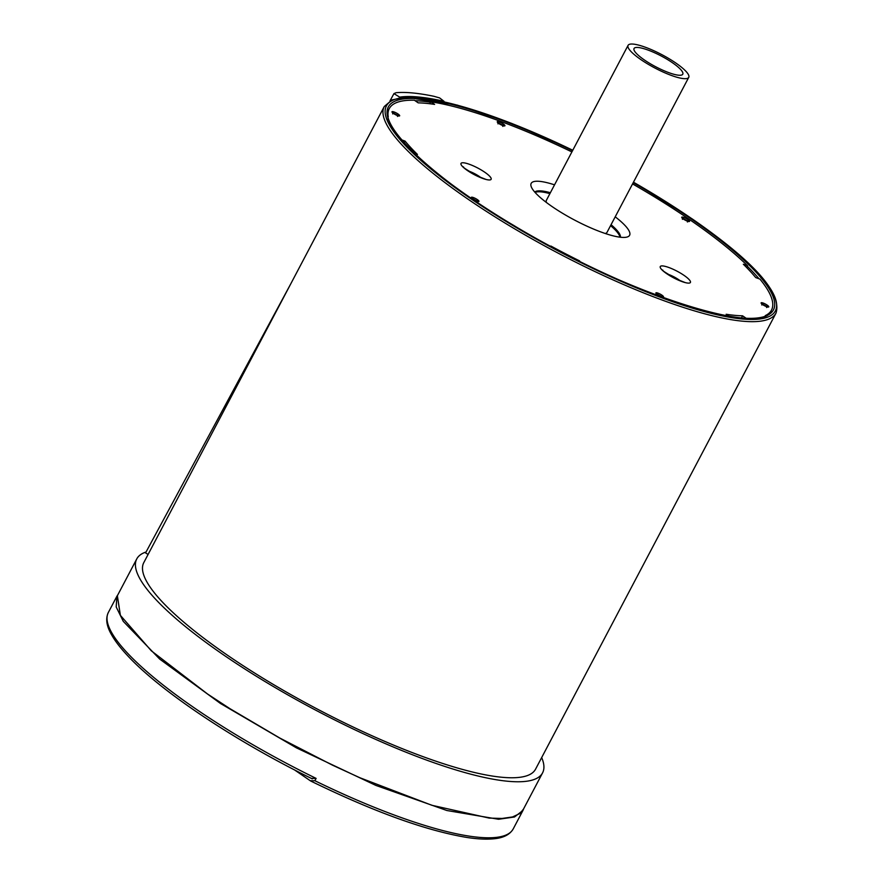 <?xml version="1.0" encoding="UTF-8"?>
<svg xmlns="http://www.w3.org/2000/svg" width="883" height="883" viewBox="0 0 883 883"><rect width="100%" height="100%" fill="white"/><g stroke="black" fill="none" stroke-linecap="round" stroke-linejoin="round"><path stroke-width="1.32" d="M672.36 62.671A27.55 6.049 -152.2 0 1 682.78 74.194A27.55 6.049 -152.2 0 1 655.594 66.7A27.55 6.049 -152.2 0 1 634.049 48.499A27.55 6.049 -152.2 0 1 672.36 62.671M675.771 62.991A34.294 7.528 27.8 0 0 628.078 45.353A34.294 7.528 27.8 0 0 654.899 68.013A34.294 7.528 27.8 0 0 688.751 77.351A34.294 7.528 27.8 0 0 675.771 62.991M316.114 778.398L311.478 778.387L312.273 778.85C235.518 741.279 160.651 691.4 127.671 655.727C120.496 648.089 115.132 641.113 111.567 634.778C106.501 626.069 105.43 618.63 108.355 612.449A229.547 50.386 -152.2 0 0 316.114 778.398L314.889 780.727L310.253 780.715L294.381 769.821M117.936 594.645L116.887 596.268L116.203 606.974L123.3 621.389L159.657 659.06L220.43 703.453L296.379 747.835L375.893 785.417L446.897 810.517L498.564 819.269L514.513 816.985L523.012 810.351L523.751 808.574M522.769 810.793L513.233 828.894C509.8 834.766 503.089 838.088 493.111 838.85C485.959 839.49 477.273 839.038 467.052 837.481C426.158 830.682 374.149 811.918 311.037 781.179L310.253 780.715M523.464 809.126L519.855 813.552L512.515 816.952L501.997 818.464L489.171 818.088L431.919 805.296L359.778 777.702L332.516 765.175L279.867 738.078L229.878 708.63L207.626 694.06L151.357 650.848L120.386 615.363L117.362 595.738L136.766 558.917A229.381 50.342 27.8 0 0 316.191 710.429A229.381 50.342 27.8 0 0 542.57 772.879A229.381 50.342 27.8 0 0 541.676 757.57M628.078 45.353L546.367 200.331A34.294 7.528 27.8 0 0 546.456 202.516M605.186 233.487A34.294 7.528 27.8 0 0 607.04 232.317L688.751 77.351M765.263 315.617A216.048 47.417 -152.2 0 0 771.499 310.088A216.048 47.417 -152.2 0 0 759.932 279.105L755.705 277.571A210.805 46.269 27.8 0 0 743.343 264.238L747.57 265.772L746.643 267.538M729.06 316.246L726.168 314.26A210.805 46.269 27.8 0 0 742.57 315.816L745.859 318.068M741.521 317.803L742.57 315.816M550.727 246.423L550.86 246.026A210.805 46.269 27.8 0 0 579.623 260.915M404.204 142.759L405.076 141.092A210.805 46.269 27.8 0 0 417.438 154.437L414.458 153.355M401.666 139.856L405.076 141.092M429.723 103.73L430.761 101.766L434.613 104.404A210.805 46.269 27.8 0 0 418.211 102.858L414.359 100.209A216.048 47.417 -152.2 0 0 389.282 108.576L389.039 109.039C377.736 124.271 431.655 177.395 513.851 225.496C625.208 294.028 764.402 337.251 771.256 310.562L771.499 310.088M534.734 192.041A48.609 10.673 -152.2 0 1 550.385 192.715M611.058 224.701A48.609 10.673 -152.2 0 1 620.451 237.24M554.535 184.834A55.629 12.207 27.8 0 0 531.158 186.479A55.629 12.207 27.8 0 0 574.701 220.132A55.629 12.207 27.8 0 0 627.062 237.041A55.629 12.207 27.8 0 0 629.767 234.9A55.629 12.207 27.8 0 0 615.208 216.821M535.076 192.428A48.609 10.673 -152.2 0 1 549.888 193.642M610.572 225.629A48.609 10.673 -152.2 0 1 619.943 237.174M388.244 116.832A216.048 47.417 -152.2 0 1 389.282 108.576M632.559 183.918A216.048 47.417 -152.2 0 1 747.57 265.772M430.761 101.766A216.048 47.417 -152.2 0 1 571.886 151.92M387.736 119.139L387.151 120.22M776.025 313.079L535.551 769.181A221.445 48.609 -152.2 0 1 316.997 708.894A221.445 48.609 -152.2 0 1 143.786 562.626L384.26 106.523A221.445 48.609 27.8 0 0 557.471 252.792A221.445 48.609 27.8 0 0 776.025 313.079C782.161 293.244 754.259 261.887 692.338 218.995L633.464 182.207A219.823 48.245 -152.2 0 1 692.162 218.929A219.823 48.245 -152.2 0 1 700.583 310.551A219.823 48.245 -152.2 0 1 396.975 135.894A219.823 48.245 -152.2 0 1 572.769 150.253M146.048 552.007A229.381 50.342 27.8 0 0 136.766 558.917M148.09 554.458L145.563 552.913L290.982 283.443M433.884 96.291L439.668 97.936L444.006 101.324A221.445 48.609 27.8 0 0 399.69 97.13L393.95 93.609L396.037 92.715A229.547 50.386 -152.2 0 1 433.884 96.291M399.304 97.858L399.69 97.13M389.999 100.883L393.95 93.609M513.233 828.894A229.547 50.386 -152.2 0 1 314.889 780.727M667.625 274.116A11.611 2.55 -152.2 0 1 680.065 280.662M690.462 282.339A17.009 3.731 27.8 0 0 668.873 267.516A17.009 3.731 27.8 0 0 666.742 273.708A17.009 3.731 27.8 0 0 690.462 282.339M468.354 170.949A11.611 2.55 -152.2 0 1 480.782 177.505M491.18 179.183A17.009 3.731 27.8 0 0 469.59 164.359A17.009 3.731 27.8 0 0 467.471 170.551A17.009 3.731 27.8 0 0 491.18 179.183M689.568 221.324A4.415 0.971 27.8 0 0 683.972 217.472A4.415 0.971 27.8 0 0 683.42 219.083A4.415 0.971 27.8 0 0 689.568 221.324M766.599 306.655A4.316 0.949 27.8 0 0 767.139 305.088A4.316 0.949 27.8 0 0 761.113 302.891A4.316 0.949 27.8 0 0 766.599 306.655M657.504 294.712A4.316 0.949 27.8 0 0 663.53 296.909A4.316 0.949 27.8 0 0 658.045 293.145A4.316 0.949 27.8 0 0 657.504 294.712M471.29 197.395A4.316 0.949 27.8 0 0 476.776 201.158A4.316 0.949 27.8 0 0 477.317 199.58A4.316 0.949 27.8 0 0 471.29 197.395M394.182 112.009A4.316 0.949 27.8 0 0 393.641 113.587A4.316 0.949 27.8 0 0 399.668 115.772A4.316 0.949 27.8 0 0 394.182 112.009M503.277 123.951A4.316 0.949 27.8 0 0 497.25 121.766A4.316 0.949 27.8 0 0 502.736 125.529A4.316 0.949 27.8 0 0 503.277 123.951M572.548 150.673A217.659 47.77 27.8 0 0 394.646 101.313A217.659 47.77 27.8 0 0 470.705 197.98A217.659 47.77 27.8 0 0 756.323 318.09A217.659 47.77 27.8 0 0 633.221 182.66M415.076 100.706A216.048 47.417 -152.2 0 1 430.518 102.229M747.327 266.236A216.048 47.417 -152.2 0 1 759.016 278.785M116.887 596.268L108.355 612.449M685.285 282.604L677.018 279.359C665.804 272.913 661.058 269.812 662.78 270.066L663.078 270.893M486.014 179.448L477.747 176.203C466.533 169.757 461.787 166.655 463.509 166.898L463.796 167.737M687.393 221.975L688.343 221.302L682.471 218.2L682.449 219.359M761.83 305.021L761.852 303.818L767.57 306.843L766.599 307.538M656.566 295.054L656.588 293.862L662.316 296.876L661.345 297.582M476.787 202.03L477.747 201.335L472.03 198.322L472.085 199.315M397.482 116.446L398.454 115.75L392.725 112.737L392.703 113.929M502.736 126.401L503.707 125.706L497.99 122.693L497.968 123.885M572.791 150.209L511.511 123.333L457.239 105.088L405.551 97.218L392.063 99.867L384.26 106.523M523.2 809.623L542.57 772.879"/></g></svg>
